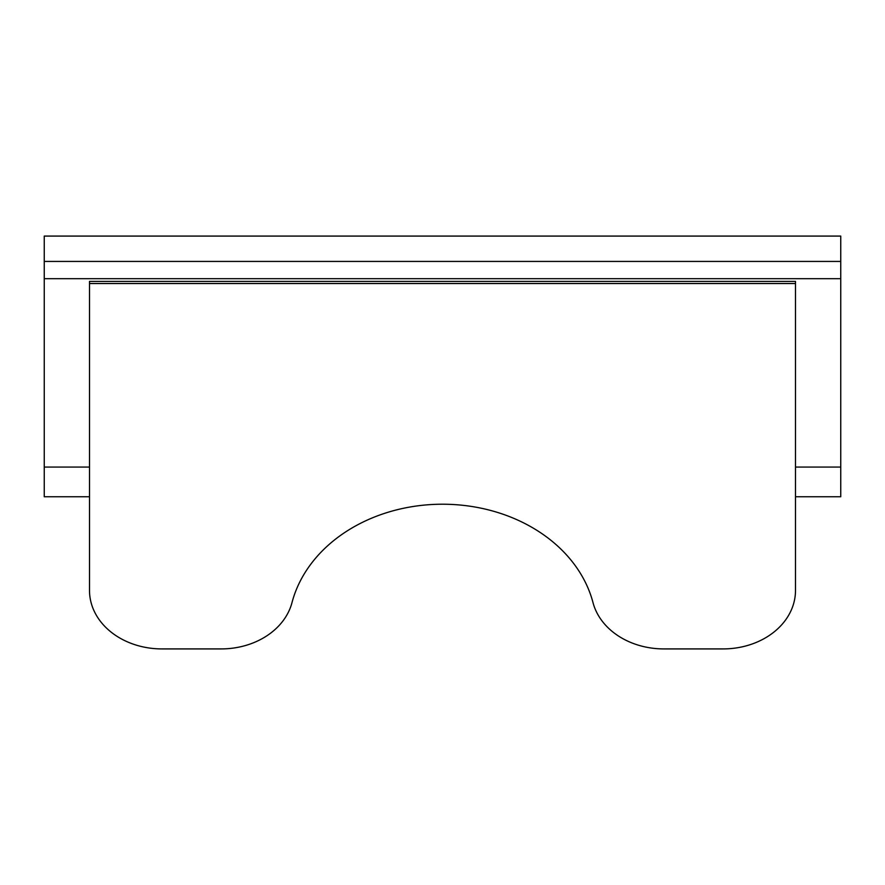 <?xml version="1.0" encoding="UTF-8"?>
<svg xmlns="http://www.w3.org/2000/svg" width="885" height="885" viewBox="0 0 885 885"><rect width="100%" height="100%" fill="white"/><g stroke="black" fill="none" stroke-linecap="round" stroke-linejoin="round"><path stroke-width="1.33" d="M795.493 283.521L795.493 590.45A72.404 58.465 0 0 1 723.089 648.915L663.827 648.915A72.404 58.465 0 0 1 593.005 602.608A153.868 124.232 0 0 0 442.5 504.218A153.868 124.232 0 0 0 291.995 602.608A72.404 58.465 0 0 1 221.173 648.915L161.911 648.915A72.404 58.465 0 0 1 89.507 590.45L89.507 281.386L795.493 281.386L795.493 283.521L89.507 283.521M44.25 278.698L840.75 278.698L840.75 261.429L44.25 261.429L44.25 496.762L89.507 496.762L44.25 496.762M840.75 278.698L840.75 467.07L795.493 467.07M840.75 261.429L840.75 236.085L44.25 236.085L44.25 261.429M840.75 496.762L795.493 496.762L840.75 496.762L840.75 467.07M89.507 467.07L44.25 467.07"/></g></svg>
